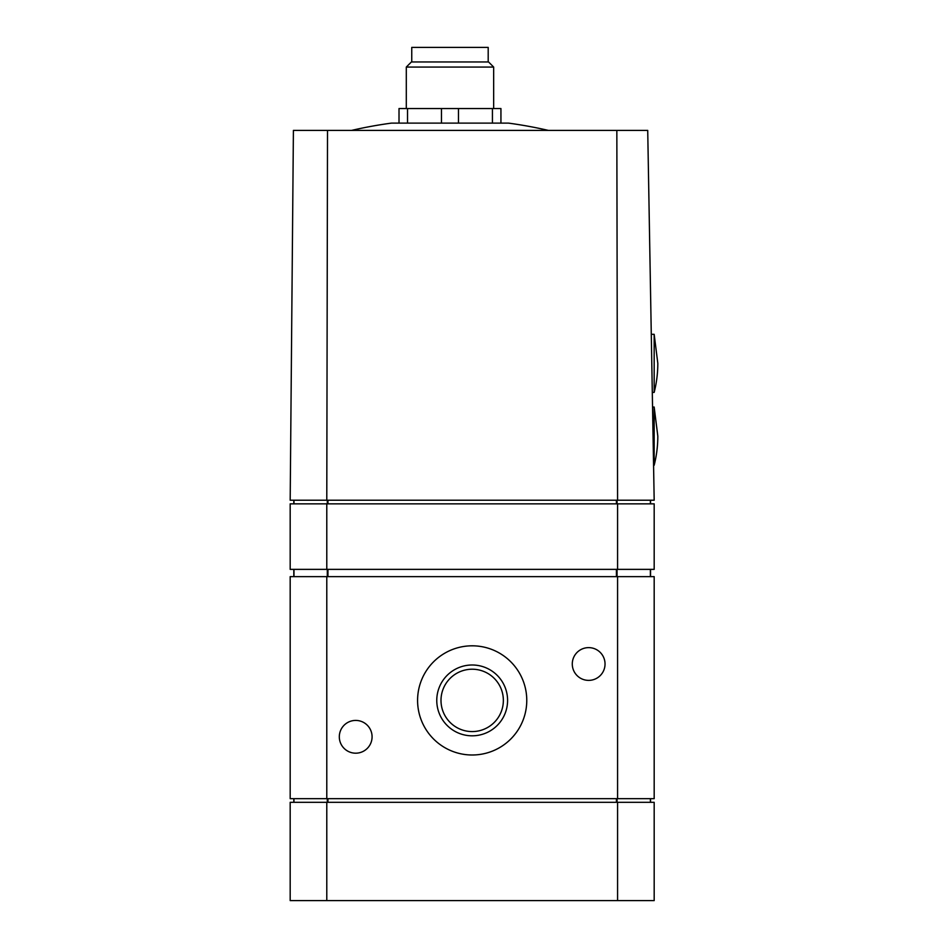 <?xml version="1.0" encoding="UTF-8"?>
<svg xmlns="http://www.w3.org/2000/svg" width="948" height="948" viewBox="0 0 948 948"><rect width="100%" height="100%" fill="white"/><g stroke="black" fill="none" stroke-linecap="round" stroke-linejoin="round"><path stroke-width="1.42" d="M647.721 130.386L654.179 500.212L617.575 500.212L616.84 130.386L647.721 130.386M326.787 500.212L290.183 500.212L293.406 130.386L327.51 130.386L326.787 500.212L617.575 500.212M616.84 130.386L327.51 130.386M650.541 500.212L650.541 503.85M293.821 500.212L293.821 503.85M293.821 569.369L293.821 576.645M650.541 569.369L650.541 576.645M326.787 798.678L326.787 576.645L290.183 576.645L290.183 798.678L654.179 798.678L654.179 576.645L617.575 576.645L617.575 798.678M605.037 664.003A16.377 16.377 0 0 0 580.472 649.818A16.377 16.377 0 0 0 580.472 678.187A16.377 16.377 0 0 0 605.037 664.003M372.078 736.797A16.377 16.377 0 0 0 347.513 722.613A16.377 16.377 0 0 0 347.513 750.994A16.377 16.377 0 0 0 372.078 736.797M417.582 700.406A54.605 54.605 0 0 1 499.478 653.125A54.605 54.605 0 0 1 499.478 747.688A54.605 54.605 0 0 1 417.582 700.406M326.787 576.645L617.575 576.645M654.179 756.824L654.179 789.577M650.541 798.678L650.541 802.316M293.821 798.678L293.821 802.316M326.787 802.316L326.787 900.6L290.183 900.6L290.183 802.316L654.179 802.316L654.179 900.6L617.575 900.6L617.575 802.316M326.787 900.6L617.575 900.6M326.787 569.369L326.787 503.85L290.183 503.85L290.183 569.369L654.179 569.369L654.179 503.85L617.575 503.85L617.575 569.369M326.787 503.85L617.575 503.85M654.179 524.682L654.179 548.537M436.767 700.406A35.408 35.408 0 0 1 489.879 669.738A35.408 35.408 0 0 1 489.879 731.074A35.408 35.408 0 0 1 436.767 700.406M440.998 700.406A31.177 31.177 0 0 1 487.77 673.4A31.177 31.177 0 0 1 487.77 727.4A31.177 31.177 0 0 1 440.998 700.406M654.156 407.024L654.156 465.267A117.576 117.576 0 0 0 657.817 436.139L654.156 407.024L652.556 407.024M654.167 334.3L654.167 392.389A117.576 117.576 0 0 0 657.817 363.345L654.167 334.3L651.276 334.3L654.167 334.3M548.299 130.386A436.791 436.791 0 0 0 508.448 123.11L391.512 123.11A436.791 436.791 0 0 0 351.649 130.386M407.522 123.11L407.522 108.546L399.013 108.546L399.013 123.11M407.522 108.546L441.472 108.546L441.472 123.11M441.472 108.546L458.476 108.546L458.476 123.11M458.476 108.546L492.427 108.546L492.427 123.11M492.427 108.546L500.935 108.546L500.935 123.11M488.196 61.964L488.196 47.4L411.752 47.4L411.752 61.964M406.301 67.059L493.659 67.059L488.564 61.964L411.396 61.964L406.301 67.059L406.301 108.546M650.387 500.212L650.387 503.85M617.053 500.212L617.053 503.85M616.413 500.212L616.413 503.85M327.949 500.212L327.949 503.85M327.309 500.212L327.309 503.85M293.975 500.212L293.975 503.85M293.975 569.369L293.975 576.645M327.309 569.369L327.309 576.645M327.949 569.369L327.949 576.645M616.413 569.369L616.413 576.645M617.053 569.369L617.053 576.645M650.387 569.369L650.387 576.645M650.387 798.678L650.387 802.316M617.053 798.678L617.053 802.316M616.413 798.678L616.413 802.316M327.949 798.678L327.949 802.316M327.309 798.678L327.309 802.316M293.975 798.678L293.975 802.316M653.563 465.267L654.156 465.267M652.295 392.389L654.167 392.389A117.576 117.576 0 0 0 657.817 363.345M493.659 67.059L493.659 108.546"/></g></svg>
